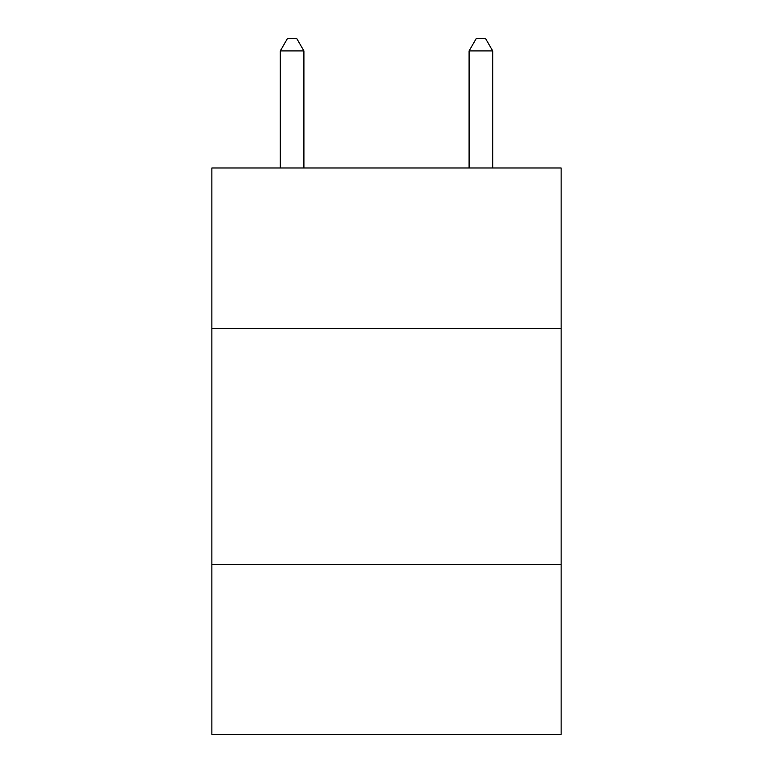 <?xml version="1.0" encoding="UTF-8"?>
<svg xmlns="http://www.w3.org/2000/svg" width="773" height="773" viewBox="0 0 773 773"><rect width="100%" height="100%" fill="white"/><g stroke="black" fill="none" stroke-linecap="round" stroke-linejoin="round"><path stroke-width="1.16" d="M561.13 328.448L561.13 167.973L211.87 167.973L211.87 328.448L561.13 328.448L561.13 734.35L211.87 734.35L211.87 328.448M561.13 564.435L211.87 564.435M303.905 167.973L303.905 50.921L280.299 50.921L280.299 167.973M280.299 50.921L287.382 38.65L296.822 38.65L303.905 50.921M492.701 167.973L492.701 50.921L469.095 50.921L469.095 167.973M469.095 50.921L476.178 38.65L485.618 38.65L492.701 50.921"/></g></svg>
